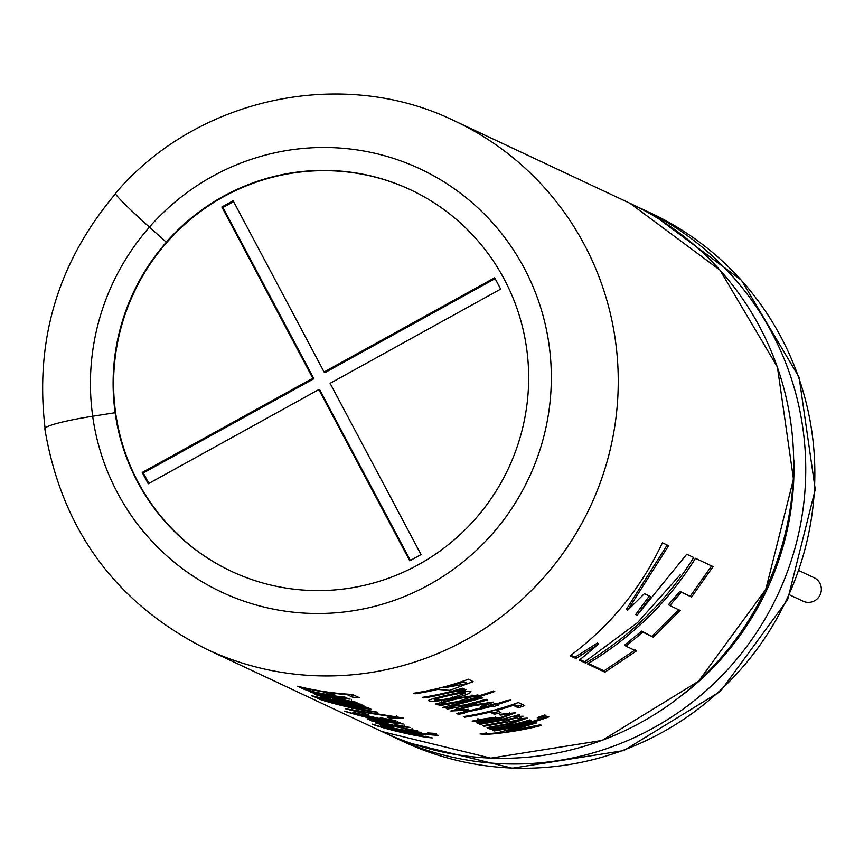 <?xml version="1.0" encoding="UTF-8"?>
<svg xmlns="http://www.w3.org/2000/svg" width="864" height="864" viewBox="0 0 864 864"><rect width="100%" height="100%" fill="white"/><g stroke="black" fill="none" stroke-linecap="round" stroke-linejoin="round"><path stroke-width="1.3" d="M453.114 698.436C438.599 701.309 430.412 702.022 428.555 700.564C427.626 699.181 472.187 688.792 470.923 691.708C470.34 693.446 464.411 695.682 453.114 698.436L452.79 696.859M418.014 732.78L417.128 732.672A291.794 286.816 115.2 0 0 422.41 733.277L423.263 733.676A291.794 286.816 115.2 0 0 433.199 734.54L438.404 735.34A291.794 286.816 115.2 0 1 424.418 734.216L425.574 734.756A291.794 286.816 115.2 0 1 420.282 734.152L419.126 733.612C410.681 733.007 389.48 728.179 391.91 729.151L391.122 728.417M417.971 733.072C405.972 732.186 377.622 725.026 386.219 727.823L391.91 729.151M384.458 727.078L386.338 727.369M372.233 724.064C376.985 726.602 413.068 736.258 432.281 737.91L397.127 731.214L426.049 734.983L388.984 729.151L372.103 724.086M548.888 716.893A291.794 286.816 115.2 0 1 494.046 730.933L492.869 730.382A291.794 286.816 115.2 0 0 547.722 716.342L548.888 716.893M514.339 716.807A291.794 286.816 115.2 0 0 519.912 715.176L518.864 714.679A291.794 286.816 115.2 0 1 478.818 723.784L479.995 724.334L516.996 717.638L501.887 722.164L482.933 725.717L484.099 726.268L521.035 719.528L506.196 724.043L487.037 727.639L488.203 728.201L511.24 723.697L527.245 718.092L517.914 718.837L523.044 716.18L514.339 716.807L514.145 716.072M476.15 722.531L477.371 723.103L500.375 718.384L515.711 712.778L499.889 714.312L500.116 715.079L509.792 714.15L501.368 717.282L472.154 721.073L480.989 721.613L476.15 722.531M489.953 712.152A291.794 286.816 115.2 0 1 464.746 717.185L463.482 716.58A291.794 286.816 115.2 0 0 518.324 702.54L524.761 705.564A291.794 286.816 115.2 0 1 518.411 707.789L513.248 705.359A291.794 286.816 115.2 0 1 496.454 710.467L500.926 712.573A291.794 286.816 115.2 0 1 494.424 714.258L489.953 712.152L489.758 711.288M468.526 709.312L456.494 710.251L471.992 706.028L487.652 703.588L480.956 706.374L483.084 706.655L493.355 702.086L472.316 705.11L450.76 711.007L468.763 710.046L468.526 709.312M490.73 704.916L490.882 705.521L490.028 705.121A291.794 286.816 115.2 0 0 495.234 703.588L496.098 703.987A291.794 286.816 115.2 0 0 505.807 700.855L510.905 700.034A291.794 286.816 115.2 0 1 497.275 704.538L498.452 705.089A291.794 286.816 115.2 0 1 493.236 706.622L492.059 706.072C483.818 709.052 462.121 712.292 464.54 713.189L463.622 712.897L463.396 711.299M490.882 705.521L456.84 713.707L458.644 714.269L464.54 713.189M481.788 697.27L442.908 707.357L452.239 707.54A291.794 286.816 115.2 0 1 446.288 708.512L447.347 709.009A291.794 286.816 115.2 0 0 487.393 699.905L486.216 699.343L465.059 704.905L449.28 706.644L482.965 697.82L481.788 697.27M438.836 705.013L439.916 705.521A291.794 286.816 115.2 0 0 494.77 691.481L493.592 690.93A291.794 286.816 115.2 0 1 474.228 697.205L477.932 694.937L456.376 698.35L435.715 704.009L443.934 704.182A291.794 286.816 115.2 0 1 438.836 705.013M587.498 663.973L604.94 672.17L636.293 651.024L625.86 646.132L642.838 632.221L653.27 637.124L680.195 610.47L669.805 605.588L681.232 592.196L691.578 597.056L713.059 566.59L695.455 558.317C668.768 601.42 632.783 636.638 587.498 663.973M437.584 689.44A291.794 286.816 115.2 0 1 415.022 693.824L413.759 693.23A291.794 286.816 115.2 0 0 468.601 679.19L473.116 681.664L449.755 690.347L437.584 689.44L437.4 688.586M423.565 697.172L423.662 697.885L422.496 697.334A291.794 286.816 115.2 0 0 462.542 688.23L463.601 688.727A291.794 286.816 115.2 0 1 457.585 690.487L457.391 689.742M423.662 697.885C434.732 696.881 460.49 689.17 458.417 691.956L465.026 690.368L466.096 689.321L457.585 690.487M458.698 689.731L459.108 691.286L458.417 691.956M435.359 733.396A291.794 286.816 115.2 0 1 427.615 732.899L428.771 733.439A291.794 286.816 115.2 0 0 436.514 733.946L435.359 733.396M421.308 732.758A291.794 286.816 115.2 0 1 381.726 725.728L380.57 725.188A291.794 286.816 115.2 0 0 420.152 732.218L421.308 732.758M392.85 727.423C351.508 718.621 433.145 732.985 405.151 729.529L417.679 730.804L375.592 722.952L393.077 727.769L381.251 723.859M411.89 730.048L405.151 729.529M371.39 720.868L394.664 725.976L410.497 727.531L394.848 724.561C407.441 726.808 407.84 727.229 396.047 725.836L367.448 719.15L376.045 721.948L371.39 720.868M404.525 726.667L396.047 725.836M364.684 716.526L364.63 716.785A291.794 286.816 115.2 0 1 345.773 711.623L344.617 711.083A291.794 286.816 115.2 0 0 398.995 722.282L400.054 722.779A291.794 286.816 115.2 0 1 394.848 722.185L394.891 721.818M364.63 716.785L382.104 721.71L403.229 724.021L394.848 722.185M356.789 714.01L380.149 719.129L395.906 720.673L380.246 717.714C392.828 719.95 393.228 720.382 381.445 718.978L352.847 712.292L361.444 715.1L356.789 714.01M390.172 718.211L389.956 719.809L381.445 718.978M368.528 714.69L351.659 710.348L396.77 717.498L387.288 717.379L390.226 718.135L403.229 718.006L345.362 708.739L368.528 714.69M317.542 698.371C322.294 700.92 358.376 710.575 377.579 712.228L342.436 705.532L371.347 709.301L334.292 703.469L317.401 698.404M297.605 686.221L304.614 689.515A291.794 286.816 115.2 0 0 310.964 691.038L305.197 688.327A291.794 286.816 115.2 0 0 323.752 691.902L328.957 694.354A291.794 286.816 115.2 0 0 335.459 695.304L330.253 692.852A291.794 286.816 115.2 0 0 347.069 694.613L352.631 697.216A291.794 286.816 115.2 0 0 359.186 697.626L352.393 694.44A291.794 286.816 115.2 0 1 297.605 686.221M480.19 733.72C485.158 736.031 523.022 730.62 541.566 725.339L540.4 724.788L506.164 731.678L536.49 722.952L535.226 722.369L497.74 732.715C489.845 733.687 486.097 733.774 486.497 732.964L480.028 734M544.784 714.971L545.962 715.522A291.794 286.816 115.2 0 1 538.466 718.124L537.289 717.574A291.794 286.816 115.2 0 0 544.784 714.971M529.988 719.906A291.794 286.816 115.2 0 1 489.942 729.011L491.119 729.562A291.794 286.816 115.2 0 0 531.166 720.457L529.988 719.906M341.118 697.118A291.794 286.816 115.2 0 0 346.81 697.777L345.762 697.28A291.794 286.816 115.2 0 1 306.191 690.25L343.483 698.015C338.159 698.166 327.186 696.265 310.565 692.312L334.271 697.561L350.147 699.127L341.172 696.762M343.764 698.209L310.565 692.312M330.836 698.749C317.315 695.444 317.768 695.185 332.208 697.961L337.262 700.337L356.983 702.356L314.982 694.516L331.117 699.127L320.684 695.984L321.073 694.418M321.786 698.242C288.738 689.256 346.777 708.372 370.267 708.782L369.209 708.296A291.794 286.816 115.2 0 1 364.252 707.724L368.302 707.638L347.879 703.771L327.229 700.099L334.573 702.432L311.515 695.628M362.815 705.143L362.75 705.726C365.386 705.607 362.902 705.002 355.298 703.912A291.794 286.816 115.2 0 0 361.39 704.614L360.342 704.128A291.794 286.816 115.2 0 1 320.76 697.097L321.916 697.637C332.381 700.866 358.204 704.138 356.076 704.776L363.863 705.532M356.864 704.149L356.076 704.776M636.919 615.524L650.819 596.678L644.393 593.654L627.642 610.265L668.606 545.713L662.407 542.797C640.958 588.362 610.189 626.033 570.11 655.808L575.932 658.541L598.59 644.144L579.334 660.139L585.684 663.12C631.001 635.796 667.008 600.588 693.706 557.496L686.75 554.234L636.919 615.524L635.71 614.477L649.534 595.728M166.277 242.179A210.74 207.144 115.2 0 1 410.432 189.745A210.74 207.144 115.2 0 1 508.356 468.558A210.74 207.144 115.2 0 1 231.271 571.255A210.74 207.144 115.2 0 1 115.106 412.722L115.16 412.744A210.74 207.144 -64.8 0 1 122.126 321.991A210.74 207.144 -64.8 0 1 166.331 242.201L149.407 227.081A58.061 3.013 -138.7 0 1 115.452 193.309C197.035 97.405 342.533 66.128 454.561 120.917A291.794 286.816 115.2 0 1 590.134 506.963A291.794 286.816 115.2 0 1 206.485 649.166L381.91 731.549A291.794 286.816 115.2 0 0 765.569 589.345A291.794 286.816 115.2 0 0 629.986 203.299L720.004 270.14L777.416 367.016L793.476 479.131L765.785 589.453L698.566 681.221L602.014 740.459L490.817 758.138L381.91 731.549M115.106 412.722L92.664 416.243A58.061 5.908 172 0 0 44.831 428.846C61.852 529.88 115.733 603.31 206.485 649.166M231.541 571.385A210.74 207.144 115.2 0 1 122.612 322.218A210.74 207.144 115.2 0 1 410.702 189.875M667.17 545.033L626.432 609.228L627.642 610.265M570.834 655.268L575.014 657.234L575.932 658.541M575.014 657.234L597.564 642.924L598.59 644.144M580.046 659.599L584.766 661.813L585.684 663.12M584.766 661.813L637.578 622.631L680.508 574.441M364.414 706.536L364.252 707.724M349.326 705.478L333.072 701.59L362.696 706.979L349.326 705.478M336.917 698.436L337.576 698.749L337.262 700.337M337.759 698.944L341.55 700.726L351.324 701.633L337.824 698.587M491.022 728.838L491.119 729.562M538.196 717.271L538.466 718.124M506.045 730.955L506.164 731.678M305.014 687.982L304.614 689.515M327.866 692.118L329.227 692.755L328.957 694.354M329.227 692.755A290.174 285.228 -64.8 0 0 330.437 692.939M349.985 694.3L352.76 695.606L352.631 697.216M352.76 695.606A290.174 285.228 -64.8 0 0 355.255 695.779M359.456 713.48L358.247 713.729M376.207 718.092L359.37 713.837C357.664 714.074 363.28 715.489 376.207 718.092L376.337 717.368M384.124 721.742L366.746 717.617L397.591 723.244L384.124 721.742M390.928 724.226L390.798 724.95L372.848 720.576M374.058 720.338L373.972 720.695C372.265 720.932 377.87 722.347 390.798 724.95M464.681 689.137L465.026 690.368M414.914 693.058L415.022 693.824M463.223 681.091L466.549 683.716L444.096 687.82L443.891 686.945M444.096 687.82A291.794 286.816 -64.8 0 0 463.525 682.009M588.319 663.487L604.022 670.864L604.94 672.17M604.022 670.864L635.224 649.847M642.838 632.221L641.682 631.12L624.791 644.944L625.86 646.132M641.682 631.12L653.27 637.124M652.115 636.023L678.91 609.53M681.232 592.196L679.892 591.332L668.52 604.649L669.805 605.588M679.892 591.332L691.578 597.056M690.25 596.192L711.612 565.898M439.83 704.851L439.916 705.521M474.034 696.47A290.174 285.228 115.2 0 1 472.036 697.032M473.818 695.65L474.228 697.205M443.934 704.182L443.826 703.544M459.043 701.19C449.701 703.22 443.902 703.912 441.634 703.253C451.483 699.829 461.765 697.594 472.468 696.546L459.043 701.19M452.239 707.54L452.153 706.968M447.26 708.361L447.347 709.009M497.038 703.706L497.275 704.538M458.46 712.94L458.644 714.269M491.681 704.646L492.059 706.072M491.821 704.603L492.826 705.067L493.236 706.622M492.826 705.067A290.174 285.228 -64.8 0 0 497.07 703.825M482.879 705.791L483.084 706.655M464.648 716.407L464.746 717.185M490.633 711.072L494.057 712.681L494.424 714.258M494.057 712.681A290.174 285.228 -64.8 0 0 498.658 711.515M496.228 709.592L496.454 710.467M512.957 704.441L513.248 705.359M513.583 704.214L517.925 706.255L518.411 707.789M517.925 706.255A290.174 285.228 -64.8 0 0 522.698 704.592M477.263 722.315L477.371 723.103M499.932 714.301L500.116 715.079M480.881 720.932L480.989 721.613M495.752 716.958L496.076 718.535C493.765 717.53 488.041 717.973 478.904 719.842L477.738 720.479M478.742 718.87L478.904 719.842C477.198 721.634 482.922 721.202 496.076 718.535M484.002 725.544L484.099 726.268M488.106 727.477L488.203 728.201M517.504 717.282L517.914 718.837M479.898 723.622L479.995 724.334M493.949 730.22L494.046 730.933M419.224 732.92L419.126 733.612M420.433 733.061L420.282 734.152M451.904 697.874C442.076 699.959 436.212 700.607 434.322 699.797C434.635 698.576 464.357 691.697 465.264 693.176L451.904 697.874M221.854 206.993L233.14 200.761L324.086 371.995L494.662 277.776L500.677 289.105L330.102 383.324L421.038 554.558L409.752 560.801L318.816 389.556L148.23 483.786L142.214 472.457L312.8 378.238L221.854 206.993L222.934 207.5L233.593 201.614M789.804 594.972L803.056 601.193A12.971 12.744 -64.8 0 0 820.8 593.05A12.971 12.744 -64.8 0 0 814.082 577.714L799.384 570.812M495.115 278.629L325.166 372.503L324.086 371.995M410.378 560.455L319.896 390.064L318.816 389.556M148.856 483.44L143.294 472.964L142.214 472.457M143.294 472.964L313.88 378.745L312.8 378.238M313.88 378.745L222.934 207.5M149.407 227.081A233.734 229.748 115.2 0 1 510.268 245.225A233.734 229.748 115.2 0 1 404.935 596.311A233.734 229.748 115.2 0 1 92.664 416.243M651.154 213.246A291.794 286.816 115.2 0 1 786.737 599.281A291.794 286.816 115.2 0 1 403.088 741.485L512.352 768.204L623.786 750.578L720.414 691.394L787.622 599.724L815.26 489.467L799.114 377.309L741.506 280.282L651.154 213.246L642.06 208.98A291.794 286.816 115.2 0 1 777.643 595.015A291.794 286.816 115.2 0 1 393.995 737.219L403.088 741.485M793.854 459.918A282.15 277.333 115.2 0 1 684.061 693.738M149.45 227.124A233.734 229.748 -64.8 0 0 92.707 416.232M454.561 120.917L629.986 203.299M642.06 208.98L636.001 206.215M393.995 737.219L387.968 734.303M115.7 193.525C58.007 261.835 34.495 340.254 45.155 428.803M362.707 706.979L362.923 705.38M351.572 700.045L351.356 701.644M344.045 696.611L343.829 698.22M352.037 708.782L351.659 710.359M396.727 715.878L396.598 717.487M366.703 717.606L367.081 716.029M397.613 723.254L397.829 721.645M404.773 725.058L404.557 726.667M412.052 728.428L411.836 730.037M466.711 683.662L466.225 682.128M441.601 703.253L441.364 701.665M472.478 696.546L472.068 694.991M448.956 705.067L449.204 706.655M456.268 708.653L456.516 710.24M487.177 702.054L487.588 703.609M509.404 712.584L509.814 714.139M477.868 720.457L477.63 718.859M520.582 717.984L520.992 719.539M516.553 716.094L516.964 717.649M434.29 699.808L434.052 698.209M465.275 693.176L464.864 691.621"/></g></svg>
